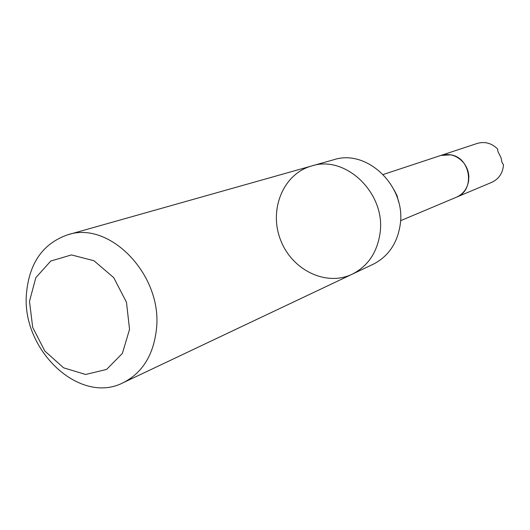 <?xml version="1.0" encoding="UTF-8"?>
<svg xmlns="http://www.w3.org/2000/svg" width="530" height="530" viewBox="0 0 530 530"><rect width="100%" height="100%" fill="white"/><g stroke="black" fill="none" stroke-linecap="round" stroke-linejoin="round"><path stroke-width="0.79" d="M400.157 225.018C397.228 243.528 388.172 256.639 372.981 264.357L352.172 274.215C325.791 286.902 291.414 269.684 280.363 239.421C268.79 209.343 283.378 173.774 311.594 165.989C345.818 154.502 386.383 193.854 379.97 233.657C377.009 252.784 367.74 266.298 352.172 274.215C367.74 266.298 377.009 252.784 379.97 233.657C386.383 193.854 345.818 154.502 311.594 165.989L333.754 159.735C367.144 148.552 406.503 186.507 400.157 225.018M468.865 177.457L468.831 176.311C468.5 171.395 466.844 166.976 463.863 163.061L463.134 162.167M450.778 154.839L440.854 155.449C449.745 153.024 457.417 155.562 463.856 163.054C466.844 166.976 468.5 171.395 468.831 176.311L468.646 180.843C467.308 188.627 463.26 194.066 456.496 197.173L456.502 197.167C475.324 190.462 470.978 157.701 450.778 154.839M400.548 220.712L491.754 182.34C498.942 178.948 502.857 173.078 503.5 164.724L502.036 162.604L501.009 157.635L497.935 151.613L497.65 149.049C491.668 143.133 484.844 141.265 477.172 143.445L383.223 174.496M29.481 301.298L35.841 277.667L50.741 261.058L71.464 254.917L93.995 260.753L113.718 277.64L126.471 302.226L129.545 329.368L122.377 353.384L106.616 369.423L85.628 374.478L63.627 367.84L44.831 351.046L32.701 327.388L29.481 301.298M26.5 293.209C29.342 262.853 43.089 243.376 67.747 234.79C109.77 220.261 162.902 275.467 156.429 329.302C153.461 355.107 142.384 372.901 123.205 382.7C79.533 405.443 21.008 349.482 26.5 293.209M394.095 189.892L397.063 195.663L398.62 201.963M123.205 382.7L352.172 274.215M67.747 234.79L311.594 165.989"/></g></svg>
